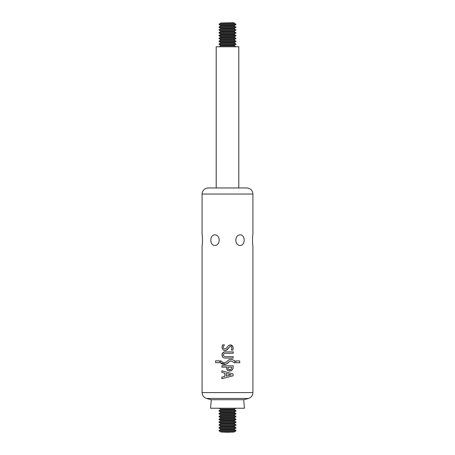 <?xml version="1.0" encoding="UTF-8"?>
<svg xmlns="http://www.w3.org/2000/svg" width="455" height="455" viewBox="0 0 455 455"><rect width="100%" height="100%" fill="white"/><g stroke="black" fill="none" stroke-linecap="round" stroke-linejoin="round"><path stroke-width="0.68" d="M227.5 432.25L220.755 432.011L234.245 432.011L227.5 432.25M234.444 431.721L235.974 430.839L219.026 430.839L220.556 431.721L234.444 431.721L234.245 432.011M234.444 429.6L220.556 429.6L220.556 428.894L234.444 428.894L234.444 429.6L235.974 430.487L219.026 430.487L219.026 430.839M234.444 428.894L235.974 428.013L219.026 428.013L220.556 428.894M234.444 426.779L220.556 426.779L220.556 426.073L234.444 426.073L234.444 426.779L235.974 427.66L219.026 427.66L219.026 428.013M234.444 426.073L235.974 425.192L219.026 425.192L220.556 426.073M234.444 423.952L220.556 423.952L220.556 423.247L234.444 423.247L234.444 423.952L235.974 424.839L219.026 424.839L219.026 425.192M234.444 423.247L235.974 422.365L219.026 422.365L220.556 423.247M234.444 421.131L220.556 421.131L220.556 420.426L234.444 420.426L234.444 421.131L235.974 422.012L219.026 422.012L219.026 422.365M234.444 420.426L235.974 419.544L219.026 419.544L220.556 420.426M234.444 418.304L220.556 418.304L220.556 417.599L234.444 417.599L234.444 418.304L235.974 419.186L219.026 419.186L219.026 419.544M234.444 417.599L235.974 416.717L219.026 416.717L220.556 417.599M234.444 415.483L220.556 415.483L220.556 414.778L234.444 414.778L234.444 415.483L235.974 416.365L219.026 416.365L219.026 416.717M234.444 414.778L235.974 413.891L219.026 413.891L220.556 414.778M234.444 412.657L220.556 412.657L220.556 411.951L234.444 411.951L234.444 412.657L235.974 413.538L219.026 413.538L219.026 413.891M234.444 411.951L235.974 411.07L219.026 411.07L220.556 411.951M234.444 409.836L220.556 409.836L220.556 409.125L234.444 409.125L234.444 409.836L235.974 410.717L219.026 410.717L219.026 411.07M231.368 350.1L231.948 348.035A3.896 3.833 90 0 0 231.936 347.745A3.896 3.839 -90 0 1 231.948 348.035L231.368 350.1L232.914 350.105L233.205 347.705C232.34 344.793 230.668 344.213 228.188 345.971L229.462 345.061M229.968 344.935L232.818 346.283M240.206 234.865C245.507 234.814 245.507 245.49 240.206 245.438C234.382 245.49 234.382 234.814 240.206 234.865M214.794 234.865C220.618 234.814 220.618 245.49 214.794 245.438C209.493 245.49 209.493 234.814 214.794 234.865M202.083 234.865C202.612 234.814 202.612 245.49 202.083 245.438C202.612 245.49 202.612 234.814 202.083 234.865L202.083 194.035C202.441 190.349 204.466 188.325 208.157 187.96L216.205 187.96L216.205 46.757L238.795 46.757L238.795 187.96M252.917 234.865C252.388 234.814 252.388 245.49 252.917 245.438C252.388 245.49 252.388 234.814 252.917 234.865L252.917 194.035L202.083 194.035M252.917 194.035C252.559 190.349 250.534 188.325 246.843 187.96L208.157 187.96M248.413 398.461L243.698 399.723L211.302 399.723L206.587 398.461L248.413 398.461C251.234 397.516 252.735 395.566 252.917 392.591L202.083 392.591C202.265 395.566 203.766 397.516 206.587 398.461M243.698 399.723L244.443 408.243L210.557 408.243L211.302 399.723M221.83 378.691L233.074 375.796L233.085 373.97L221.869 370.831L221.858 372.378L224.804 373.168L224.793 376.427L221.841 377.149L221.83 378.691L221.841 377.149L224.793 376.427L224.804 373.168L221.858 372.378L221.869 370.831M226.658 368.442L227.5 370.33L228.211 370.774L231.567 370.774L233.114 368.442L233.114 365.78L221.886 365.78L221.886 367.179L226.658 367.179L226.84 369.386M225.97 364.245L220.499 362.794C222.626 364.859 224.958 365.058 227.5 363.386L229.587 361.384L231.06 360.94L234.82 362.874L234.831 360.769L231.436 359.274L228.45 360.115L226.715 361.748C225.606 362.698 224.372 362.931 223.018 362.453L220.51 360.69L220.499 362.794L220.51 360.69M225.037 358.068L233.182 358.068L233.182 356.669L224.912 356.669C222.74 355.543 222.74 354.422 224.912 353.296L233.199 353.296L233.21 351.891L225.037 351.891C221.056 351.692 221.056 358.267 225.037 358.068M219.52 360.832L215.59 360.832L215.59 362.658L219.52 362.658L219.52 360.832M224.588 349.053L226.249 348.439L228.188 345.971L226.249 348.439C224.469 349.514 223.485 349.019 223.303 346.943L224.372 344.873L222.552 344.862L221.983 347.319C222.785 350.686 224.622 351.397 227.494 349.451L229.434 346.977C230.605 346.113 231.441 346.363 231.936 347.745L231.311 346.676M235.804 362.754L239.734 362.754L239.734 360.929L235.804 360.929L235.804 362.754M229.013 359.689L229.314 359.53M231.436 359.274L234.831 360.769L234.82 362.874M231.06 360.94L229.587 361.384L226.061 364.21M225.202 362.584L226.715 361.748M222.796 357.107L221.949 354.98L222.182 353.802L223.849 352.13L225.037 351.891M224.912 353.296C222.74 354.422 222.74 355.543 224.912 356.669M233.21 351.891L233.199 353.296M230.765 346.46L229.434 346.977L226.226 350.401M225.538 350.595L224.804 350.617M221.983 347.319L222.034 346.824M222.245 345.789L222.552 344.862M233.114 368.442L231.567 370.774L229.183 371.052M228.211 370.774L226.857 369.426M230.253 369.71L228.637 369.483L227.915 368.334L228.637 369.483L230.975 369.488L231.709 368.351L231.709 367.208L227.921 367.208L227.915 368.334M226.209 373.549L226.198 376.08L231.117 374.875L226.209 373.549M233.085 373.97L233.074 375.796M233.83 22.75L220.755 22.989L233.83 22.75M235.974 24.16L219.026 24.16L219.026 24.513L235.974 24.513L234.444 23.279L220.556 23.279L219.026 24.16M235.974 26.987L219.026 26.987L219.026 27.34L235.974 27.34L234.444 26.106L220.556 26.106L220.556 25.4L219.026 24.513M235.974 29.808L219.026 29.808L219.026 30.161L235.974 30.161L234.444 28.927L220.556 28.927L220.556 28.221L219.026 27.34M235.974 32.635L219.026 32.635L219.026 32.987L235.974 32.987L234.444 31.753L220.556 31.753L220.556 31.048L219.026 30.161M235.974 35.456L219.026 35.456L219.026 35.814L235.974 35.814L234.444 34.574L220.556 34.574L220.556 33.869L219.026 32.987M235.974 38.283L219.026 38.283L219.026 38.635L235.974 38.635L234.444 37.401L220.556 37.401L220.556 36.696L219.026 35.814M235.974 41.109L219.026 41.109L219.026 41.462L235.974 41.462L234.444 40.222L220.556 40.222L220.556 39.517L219.026 38.635M234.444 43.049L220.556 43.049L220.556 42.343L234.444 42.343L234.444 43.049L235.974 43.93L219.026 43.93L219.026 44.283L235.974 44.283L234.444 45.164L220.556 45.164L219.026 44.283M234.444 26.106L234.444 25.4L220.556 25.4M234.444 28.927L234.444 28.221L220.556 28.221M234.444 31.753L234.444 31.048L220.556 31.048M234.444 34.574L234.444 33.869L220.556 33.869M234.444 37.401L234.444 36.696L220.556 36.696M234.444 40.222L234.444 39.517L220.556 39.517M234.444 45.164L234.444 45.875L220.556 45.875L220.556 45.164M220.755 432.011L220.556 431.721M235.974 430.487L235.974 430.839M220.556 429.6L219.026 430.487M220.556 426.779L219.026 427.66M220.556 423.952L219.026 424.839M220.556 421.131L219.026 422.012M220.556 418.304L219.026 419.186M220.556 415.483L219.026 416.365M220.556 412.657L219.026 413.538M220.556 409.836L219.026 410.717M234.444 409.125L235.974 408.243M220.556 409.125L219.026 408.243M202.083 245.438L202.083 392.591M252.917 245.438L252.917 392.591M235.974 410.717L235.974 411.07M235.974 413.538L235.974 413.891M235.974 416.365L235.974 416.717M235.974 419.186L235.974 419.544M235.974 422.012L235.974 422.365M235.974 424.839L235.974 425.192M235.974 427.66L235.974 428.013M234.444 23.279L234.245 22.989M220.556 23.279L220.755 22.989M220.556 26.106L219.026 26.987M234.444 25.4L235.974 24.513M220.556 28.927L219.026 29.808M234.444 28.221L235.974 27.34M220.556 31.753L219.026 32.635M234.444 31.048L235.974 30.161M220.556 34.574L219.026 35.456M234.444 33.869L235.974 32.987M220.556 37.401L219.026 38.283M234.444 36.696L235.974 35.814M220.556 40.222L219.026 41.109M234.444 39.517L235.974 38.635M220.556 43.049L219.026 43.93M234.444 42.343L235.974 41.462M220.556 42.343L219.026 41.462M220.556 45.875L219.026 46.757M234.444 45.875L235.974 46.757M235.974 43.93L235.974 44.283"/></g></svg>
